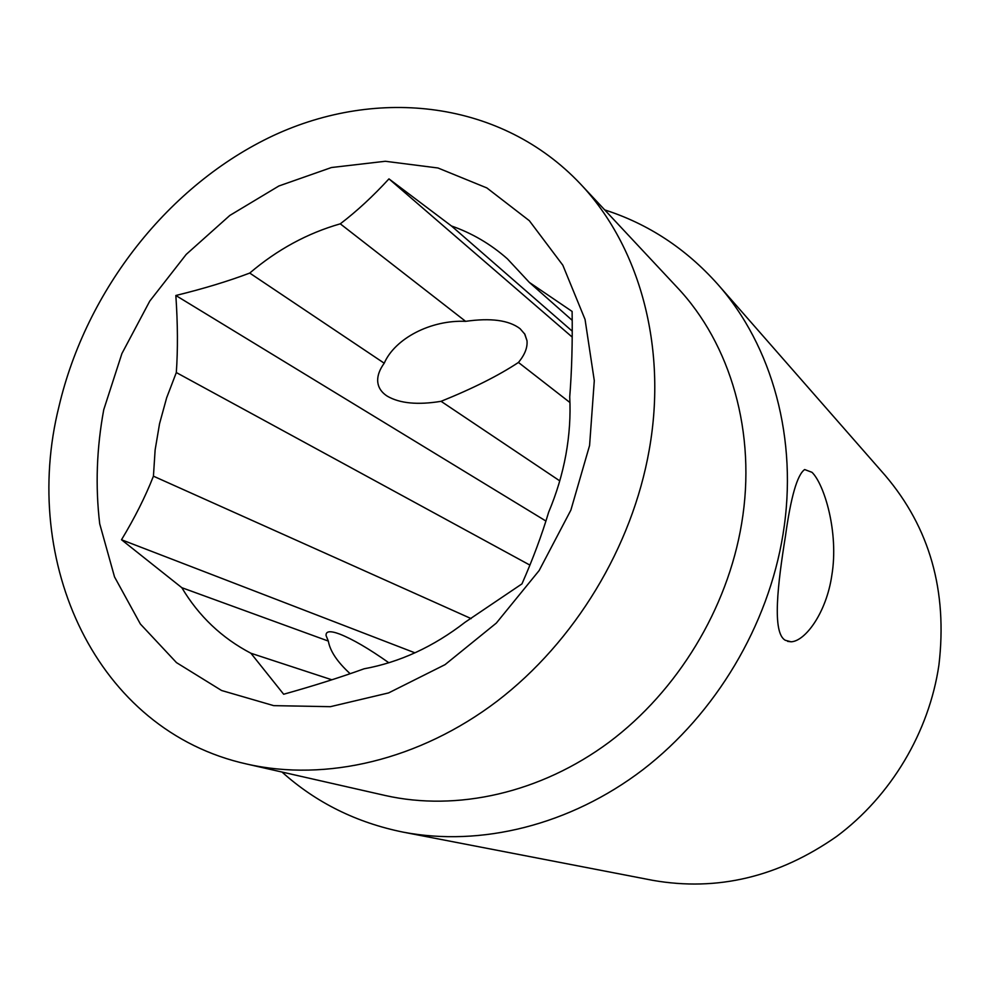 <?xml version="1.0" encoding="UTF-8"?>
<svg xmlns="http://www.w3.org/2000/svg" width="991" height="991" viewBox="0 0 991 991"><rect width="100%" height="100%" fill="white"/><g stroke="black" fill="none" stroke-linecap="round" stroke-linejoin="round"><path stroke-width="1.49" d="M569.949 402.532L518.442 362.446C524.809 354.766 527.658 347.507 526.989 340.681L524.846 334.202L520.064 328.678C508.903 320.18 490.756 317.739 465.609 321.344C430.825 319.734 394.901 338.538 384.223 363.214C379.776 369.346 377.596 375.106 377.658 380.494C377.856 386.936 381.064 392.163 387.283 396.165C399.769 403.436 417.694 405.146 441.069 401.318L559.754 480.858M350.145 673.707C337.336 662 330.065 651.124 328.331 641.078L326.076 635.565C325.717 631.081 330.238 630.573 339.64 634.054C352.536 639.133 368.937 648.696 388.844 662.756M785.33 640.285C771.803 632.976 777.786 583.724 785.405 536.441C790.83 497.024 797.235 474.739 804.655 469.548L811.988 472.311C824.165 484.042 839.018 532.167 831.833 575.288C826.432 612.723 805.237 641.338 791.066 641.796L785.33 640.285M331.849 679.789L250.921 653.255L283.661 694.245C313.738 685.809 340.545 677.324 364.069 668.801C399.794 662.273 433.501 646.727 465.175 622.187L521.96 583.872C532.935 558.924 541.829 535.053 548.63 512.273C556.546 493.506 562.293 474.33 565.886 454.77C569.416 435.198 570.705 415.898 569.726 396.871C571.782 371.315 572.575 342.836 572.117 311.447L529.318 282.385L572.216 320.341M414.944 652.834L121.509 539.748L181.824 587.688L328.331 641.078M471.171 618.619L153.432 476.175C145.454 496.516 134.813 517.711 121.509 539.748M572.241 331.18L451.45 225.973L388.955 178.876C372.938 196.329 356.723 211.306 340.285 223.83L465.609 321.344M572.216 337.101L388.955 178.876M545.917 521.031L175.841 295.491C177.773 323.822 177.934 349.513 176.311 372.554L529.912 565.105M384.223 363.214L249.732 273.07C228.264 281.209 203.638 288.678 175.841 295.491M103.745 409.704L121.905 353.564L149.777 301.078L186.234 254.39L229.825 215.443L278.88 185.986L331.44 167.529L385.288 161.273L437.972 167.987L486.878 187.943L529.355 220.72L562.826 265.204L585.049 319.424L594.29 380.655L589.583 445.492L570.878 510.105L539.154 570.531L496.318 623.091L445.058 664.639L388.596 692.92L330.362 706.682L273.689 705.642L221.563 690.492L176.485 662.62L140.363 623.996L114.522 576.898L99.707 523.805C95.272 486.284 96.623 448.254 103.745 409.704M529.318 282.385L507.404 258.849C490.718 244.12 472.063 233.17 451.45 225.973M340.285 223.83C307.408 233.219 277.22 249.633 249.732 273.07M176.311 372.554L166.649 397.8L159.551 423.702L155.129 449.939L153.432 476.175M604.708 209.906C648.238 223.855 685.896 248.617 717.682 284.206L885.198 475.445C929.719 527.807 947.631 590.97 938.935 664.924C929.112 732.138 891.02 795.984 836.664 836.429C778.629 876.998 717.335 891.64 652.784 880.342L403.164 832.143C356.401 822.641 316.03 802.611 282.026 772.063M580.255 183.756L676.964 287.167C730.59 343.753 756.851 433.055 741.627 523.644C727.505 608.734 677.695 690.814 609.168 742.16C540.392 793.221 456.801 811.641 385.177 795.488L247.118 764.123C95.458 730.739 20.154 561.538 58.989 406.409C86.316 290.016 168.767 184.611 273.528 135.494C378.054 86.935 501.446 100.587 580.255 183.756C639.195 245.879 667.637 346.416 649.229 449.889C632.171 547.044 574.792 641.734 497.16 701.157C419.267 760.295 325.791 781.899 247.118 764.123M717.682 284.206C772.162 345.686 798.548 439.397 783.001 534.422C768.248 625.507 715.775 713.594 643.01 769.623C569.986 825.354 480.685 846.995 403.164 832.143M518.442 362.446C498.671 375.527 472.893 388.484 441.069 401.318M181.824 587.688C198.819 616.191 221.848 638.043 250.921 653.255M791.078 641.772L787.622 641.375M524.573 333.756L526.989 340.681"/></g></svg>

